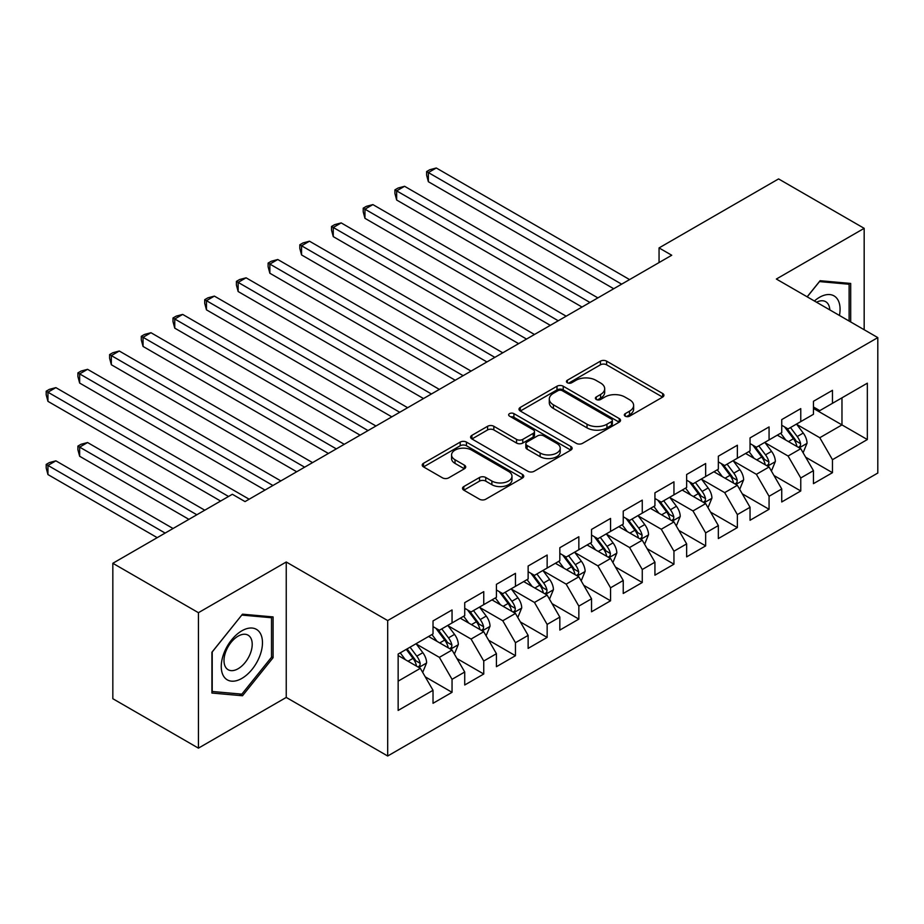 <?xml version="1.0" encoding="UTF-8"?>
<svg xmlns="http://www.w3.org/2000/svg" width="924" height="924" viewBox="0 0 924 924"><rect width="100%" height="100%" fill="white"/><g stroke="black" fill="none" stroke-linecap="round" stroke-linejoin="round"><path stroke-width="1.39" d="M625.225 416.181A3.084 1.779 0 0 0 629.579 416.181L662.647 397.089A4.401 2.541 0 0 0 663.929 395.287A4.401 2.541 0 0 0 662.647 393.497L606.629 361.157A4.401 2.541 0 0 0 600.415 361.157L567.348 380.249A3.084 1.779 0 0 0 566.447 381.508A3.084 1.779 0 0 0 567.348 382.755A3.084 1.779 0 0 0 571.702 382.755L575.987 380.295A14.079 8.131 0 0 1 595.899 380.295L600.565 382.986A14.079 8.131 0 0 1 604.689 388.738A14.079 8.131 0 0 1 600.565 394.479L596.292 396.95A3.084 1.779 0 0 0 595.379 398.209A3.084 1.779 0 0 0 596.292 399.468A3.084 1.779 0 0 0 600.646 399.468L604.92 396.997A14.079 8.131 0 0 1 624.832 396.997L629.51 399.688A14.079 8.131 0 0 1 633.633 405.44A14.079 8.131 0 0 1 629.51 411.192L625.225 413.663A3.084 1.779 0 0 0 624.324 414.922A3.084 1.779 0 0 0 625.225 416.181L625.225 413.663M463.802 486.555A4.401 2.541 0 0 0 462.52 488.357A4.401 2.541 0 0 0 463.802 490.147L479.521 499.226A4.401 2.541 0 0 0 485.747 499.226L522.464 478.02A4.401 2.541 0 0 0 523.746 476.23A4.401 2.541 0 0 0 522.464 474.428L466.447 442.088A4.401 2.541 0 0 0 460.221 442.088L423.504 463.294A4.401 2.541 0 0 0 422.222 465.084A4.401 2.541 0 0 0 423.504 466.886L442.492 477.847A4.401 2.541 0 0 0 448.718 477.847L464.426 468.768A4.401 2.541 0 0 0 465.719 466.978A4.401 2.541 0 0 0 464.426 465.176L455.012 459.748A11.769 6.791 0 0 1 451.57 454.931A11.769 6.791 0 0 1 458.835 448.66A11.769 6.791 0 0 1 471.667 450.127L508.535 471.425A11.769 6.791 0 0 1 511.988 476.23A11.769 6.791 0 0 1 504.712 482.501A11.769 6.791 0 0 1 491.891 481.034L485.747 477.489A4.401 2.541 0 0 0 479.521 477.489L463.802 486.555L463.802 490.147M198.429 612.693L198.429 748.14L286.244 697.435L286.244 562L198.429 612.693L112.832 563.282L232.351 494.271L245.033 501.593L671.736 255.243L659.055 247.921L659.055 262.566M286.244 562L387.687 620.57L877.8 337.607L877.8 473.042L387.687 756.005L387.687 620.57M864.171 329.729L864.171 228.332L776.356 279.036L877.8 337.607M864.171 228.332L778.574 178.921L659.055 247.921M576.299 443.347A4.401 2.541 0 0 0 582.513 443.347L619.242 422.153A4.401 2.541 0 0 0 620.524 420.351A4.401 2.541 0 0 0 619.242 418.56L563.224 386.22A4.401 2.541 0 0 0 556.999 386.22L520.281 407.415A4.401 2.541 0 0 0 518.999 409.216A4.401 2.541 0 0 0 520.281 411.007L576.299 443.347M510.776 416.839A3.084 1.779 0 0 1 513.906 417.278L513.906 413.617L570.847 446.488A4.401 2.541 0 0 1 572.141 448.29A4.401 2.541 0 0 1 570.847 450.08L534.13 471.286A4.401 2.541 0 0 1 527.904 471.286L471.898 438.946L471.898 435.354A4.401 2.541 0 0 0 470.605 437.156A4.401 2.541 0 0 0 471.898 438.946M471.898 435.354L487.606 426.276A4.401 2.541 0 0 1 493.832 426.276L516.551 439.397A4.401 2.541 0 0 0 522.776 439.397L533.194 433.379A4.401 2.541 0 0 0 534.488 431.577A4.401 2.541 0 0 0 533.194 429.787L509.551 416.135A3.084 1.779 0 0 1 508.65 414.876A3.084 1.779 0 0 1 510.545 413.236A3.084 1.779 0 0 1 513.906 413.617M813.443 408.431L841.972 424.913L841.972 397.817L867.336 383.183L832.466 403.314L832.466 390.321L813.443 401.293L813.443 414.298L800.761 421.61L800.761 408.616L781.739 419.6L781.739 432.594L769.068 439.916L769.068 426.923L750.045 437.907L750.045 450.9L737.364 458.223L737.364 445.229L718.341 456.202L718.341 469.207L705.659 476.518L705.659 463.525L686.636 474.509L686.636 487.502L673.954 494.825L673.954 481.831L654.931 492.815L654.931 505.809L642.261 513.132L642.261 500.138L623.238 511.111L623.238 524.104L610.556 531.427L610.556 518.433L591.533 529.417L591.533 542.411L578.851 549.734L578.851 536.74L559.828 547.724L559.828 560.718L547.147 568.041L547.147 555.047L528.135 566.019L528.135 579.013L515.453 586.336L515.453 573.342L496.431 584.326L496.431 597.32L483.749 604.643L483.749 591.649L464.726 602.633L464.726 615.627L452.044 622.949L452.044 609.956L433.021 620.928L433.021 633.922L398.152 654.065L398.152 710.429L433.021 690.297L420.339 668.341L398.152 655.52M867.336 383.183L867.336 439.547L832.466 459.69L819.784 437.722L796.8 424.451M805.682 457.218L832.466 472.684L832.466 459.69M832.466 472.684L813.443 483.656L813.443 470.663L800.761 477.985L788.08 456.029L765.095 442.758M773.977 475.514L800.761 490.979L800.761 477.985M800.761 490.979L781.739 501.963L781.739 488.969L769.068 496.292L756.386 474.324L733.402 461.053M742.272 493.82L769.068 509.286L769.068 496.292M769.068 509.286L750.045 520.27L750.045 507.276L737.364 514.599L724.682 492.631L701.697 479.36M710.579 512.127L737.364 527.592L737.364 514.599M737.364 527.592L718.341 538.565L718.341 525.571L705.659 532.894L692.977 510.937L669.992 497.666M678.874 530.422L705.659 545.888L705.659 532.894M705.659 545.888L686.636 556.872L686.636 543.878L673.954 551.201L661.272 529.233L638.288 515.962M647.17 548.729L673.954 564.194L673.954 551.201M673.954 564.194L654.931 575.178L654.931 562.185L642.261 569.507L629.579 547.539L606.594 534.268M615.465 567.036L642.261 582.501L642.261 569.507M642.261 582.501L623.238 593.474L623.238 580.48L610.556 587.803L597.874 565.846L574.89 552.575M583.772 585.331L610.556 600.796L610.556 587.803M610.556 600.796L591.533 611.78L591.533 598.787L578.851 606.109L566.169 584.141L543.185 570.87M552.067 603.638L578.851 619.103L578.851 606.109M578.851 619.103L559.828 630.087L559.828 617.093L547.147 624.416L534.465 602.448L511.48 589.177M520.362 621.944L547.147 637.41L547.147 624.416M547.147 637.41L528.135 648.382L528.135 635.389L515.453 642.711L502.772 620.755L479.787 607.484M488.657 640.24L515.453 655.705L515.453 642.711M515.453 655.705L496.431 666.689L496.431 653.695L483.749 661.018L471.067 639.05L448.082 625.779M456.964 658.546L483.749 674.012L483.749 661.018M483.749 674.012L464.726 684.996L464.726 672.002L452.044 679.313L439.362 657.357L416.377 644.086M425.259 676.853L452.044 692.319L452.044 679.313M452.044 692.319L433.021 703.291L433.021 690.297M433.021 626.611L439.362 630.272L452.044 622.949M398.152 681.15L420.339 668.341M464.726 608.304L471.067 611.965L483.749 604.643M439.362 657.357L452.044 650.034L428.586 636.486M464.726 672.002L452.044 650.034M496.431 589.997L502.772 593.658L515.453 586.336M471.067 639.05L483.749 631.727L460.291 618.191M496.431 653.695L483.749 631.727M528.135 571.702L534.465 575.363L547.147 568.041M502.772 620.755L515.453 613.432L491.984 599.884M528.135 635.389L515.453 613.432M559.828 553.395L566.169 557.057L578.851 549.734M534.465 602.448L547.147 595.125L523.689 581.577M559.828 617.093L547.147 595.125M591.533 535.088L597.874 538.75L610.556 531.427M566.169 584.141L578.851 576.819L555.393 563.282M591.533 598.787L578.851 576.819M623.238 516.793L629.579 520.455L642.261 513.132M597.874 565.846L610.556 558.523L587.098 544.975M623.238 580.48L610.556 558.523M654.931 498.486L661.272 502.148L673.954 494.825M629.579 547.539L642.261 540.217L618.791 526.668M654.931 562.185L642.261 540.217M686.636 480.18L692.977 483.841L705.659 476.518M661.272 529.233L673.954 521.91L650.496 508.373M686.636 543.878L673.954 521.91M718.341 461.885L724.682 465.546L737.364 458.223M692.977 510.937L705.659 503.615L682.201 490.067M718.341 525.571L705.659 503.615M750.045 443.578L756.386 447.239L769.068 439.916M724.682 492.631L737.364 485.308L713.906 471.76M750.045 507.276L737.364 485.308M781.739 425.271L788.08 428.932L800.761 421.61M756.386 474.324L769.068 467.001L745.599 453.465M781.739 488.969L769.068 467.001M813.443 406.976L819.784 410.637L832.466 403.314M788.08 456.029L800.761 448.706L777.303 435.158M813.443 470.663L800.761 448.706M112.832 563.282L112.832 698.717L198.429 748.14M286.244 697.435L387.687 756.005M819.784 437.722L841.972 424.913L867.336 439.547M850.692 321.956L850.692 283.437L820.108 280.711L807.149 296.812M273.088 657.703L273.088 616.92L242.492 614.183L211.908 652.24L211.908 693.035L242.492 695.76L273.088 657.703L271.506 656.791M626.46 416.608L629.51 414.853A14.079 8.131 0 0 0 633.633 409.101L633.633 405.44M604.689 388.738L604.689 392.4A14.079 8.131 0 0 1 600.565 398.14L597.516 399.907M662.589 397.124L606.629 364.818A4.401 2.541 0 0 0 600.415 364.818L568.583 383.194M619.172 422.187L563.224 389.882A4.401 2.541 0 0 0 556.999 389.882L520.339 411.041M611.457 421.61A3.084 1.779 0 0 0 612.358 420.351A3.084 1.779 0 0 0 611.457 419.092L562.289 390.713A3.084 1.779 0 0 0 557.934 390.713L553.418 393.312A14.079 8.131 0 0 0 549.295 399.064A14.079 8.131 0 0 0 553.418 404.816L587.029 424.22A14.079 8.131 0 0 0 606.941 424.22L611.457 421.61L611.457 425.271A3.084 1.779 0 0 0 612.358 424.012L612.358 420.351M549.295 399.064L549.295 402.725A14.079 8.131 0 0 0 553.418 408.477L553.418 404.816M611.457 425.271L606.941 427.881A14.079 8.131 0 0 1 587.029 427.881L553.418 408.477M471.956 438.981L487.606 429.937L487.606 426.276M534.488 431.577L534.488 435.239A4.401 2.541 0 0 1 533.194 437.04L522.776 443.058A4.401 2.541 0 0 1 516.551 443.058L493.832 429.937A4.401 2.541 0 0 0 487.606 429.937M513.906 417.278L570.789 450.115M540.124 453.003A11.769 6.791 0 0 0 552.945 454.481A11.769 6.791 0 0 0 560.221 448.198A11.769 6.791 0 0 0 556.768 443.393L543.774 435.897A4.401 2.541 0 0 0 537.549 435.897L527.13 441.915A4.401 2.541 0 0 0 525.837 443.705A4.401 2.541 0 0 0 527.13 445.507L540.124 453.003L540.124 456.664A11.769 6.791 0 0 0 552.945 458.142A11.769 6.791 0 0 0 560.221 451.859L560.221 448.198M525.837 443.705L525.837 447.366A4.401 2.541 0 0 0 527.13 449.168L527.13 445.507M540.124 456.664L527.13 449.168M511.988 476.23L511.988 479.891A11.769 6.791 0 0 1 504.712 486.163A11.769 6.791 0 0 1 491.891 484.696L485.747 481.138A4.401 2.541 0 0 0 479.521 481.138L463.86 490.182M451.57 454.931L451.57 458.593A11.769 6.791 0 0 0 455.012 463.398L455.012 459.748M464.368 468.803L455.012 463.398M522.407 478.054L466.447 445.749A4.401 2.541 0 0 0 460.221 445.749L423.562 466.92M239.27 693.901L242.492 695.76M803.106 452.772L807.045 443.173A11.885 6.861 -120 0 0 803.245 433.056L796.511 424.07M785.781 440.055L780.664 433.217M778.274 435.712L777.685 434.938M428.366 254.932L550.323 325.34L364.957 218.33L364.957 209.171L372.892 204.597L566.169 316.193M798.521 447.412L800.369 445.749L800.623 443.682A11.885 6.861 -120 0 0 797.227 436.532L790.494 427.546M786.647 428.101L794.963 439.212A6.052 3.5 60 0 1 796.061 441.048L800.623 443.682M784.557 426.9L793.427 438.727A11.885 6.861 60 0 1 796.823 445.876L797.066 446.569M621.644 284.165L428.366 172.569L436.29 167.995L629.579 279.579M613.721 288.738L428.366 181.716L428.366 172.569L426.622 171.564L429.787 169.727L436.29 167.995M428.366 181.716L426.622 175.225L426.622 171.564M771.413 471.067L775.34 461.48A11.885 6.861 -120 0 0 771.552 451.362L764.818 442.377M754.076 458.362L748.96 451.524M746.569 454.019L745.98 453.245M396.662 273.238L518.618 343.647L333.264 236.625L333.264 227.477L341.187 222.903L534.465 334.488M766.828 465.708L768.664 464.056L768.93 461.988A11.885 6.861 -120 0 0 765.522 454.839L758.789 445.853M754.943 446.408L763.259 457.507A6.052 3.5 60 0 1 764.367 459.355L768.93 461.988M752.852 445.206L761.722 457.034A11.885 6.861 60 0 1 765.118 464.183L765.361 464.864M739.708 489.373L743.635 479.775A11.885 6.861 -120 0 0 739.847 469.669L733.113 460.672M722.383 476.657L717.255 469.831M714.864 472.326L714.287 471.54M364.957 291.534L486.913 361.942L301.559 254.932L301.559 245.784L309.482 241.199L502.772 352.795M735.123 484.014L736.959 482.363L737.225 480.284A11.885 6.861 -120 0 0 733.818 473.146L727.084 464.148M723.249 464.714L731.565 475.814A6.052 3.5 60 0 1 732.663 477.65L737.225 480.284M721.159 463.502L730.018 475.34A11.885 6.861 60 0 1 733.413 482.478L733.656 483.171M589.951 302.46L396.662 190.875L404.585 186.29L597.874 297.886M582.028 307.034L396.662 200.023L396.662 190.875L394.918 189.859L398.094 188.034L404.585 186.29M396.662 200.023L394.918 193.52L394.918 189.859M558.246 320.767L363.213 208.166L366.389 206.341L372.892 204.597M364.957 218.33L363.213 211.827L363.213 208.166M839.442 315.454A29.141 16.828 120 0 0 837.317 298.937A29.141 16.828 120 0 0 814.402 300.993M829.798 309.887A19.947 11.515 120 0 0 827.939 303.765A19.947 11.515 120 0 0 825.686 301.686A19.947 11.515 120 0 0 816.539 302.229M819.403 281.577L849.11 284.257L849.11 321.044M847.146 283.125L849.11 284.257M807.218 296.858L819.472 281.612M224.012 676.807A29.141 16.828 120 0 0 252.171 669.265A29.141 16.828 120 0 0 259.713 632.409A29.141 16.828 120 0 0 231.554 639.951A29.141 16.828 120 0 0 224.012 676.807M225.895 667.636A19.947 11.515 120 0 0 228.136 669.727A19.947 11.515 120 0 0 246.696 660.406A19.947 11.515 120 0 0 250.323 637.248A19.947 11.515 120 0 0 248.082 635.169A19.947 11.515 120 0 0 229.522 644.478A19.947 11.515 120 0 0 225.895 667.636M241.869 615.084L271.506 617.74L271.506 657.253L241.869 694.132L212.22 691.487L212.22 651.963L241.799 615.049M269.542 616.597L271.506 617.74M708.003 507.68L711.93 498.082A11.885 6.861 -120 0 0 708.142 487.964L701.408 478.978M690.678 494.964L685.562 488.126M683.159 490.621L682.582 489.847M333.264 309.84L455.22 380.249L269.854 273.238L269.854 264.079L277.778 259.505L471.067 371.102M703.418 502.321L705.266 500.658L705.52 498.59A11.885 6.861 -120 0 0 702.125 491.441L695.391 482.455M691.545 483.009L699.861 494.121A6.052 3.5 60 0 1 700.958 495.957L705.52 498.59M689.454 481.808L698.313 493.635A11.885 6.861 60 0 1 701.72 500.785L701.963 501.478M676.299 525.975L680.237 516.389A11.885 6.861 -120 0 0 676.437 506.271L669.704 497.285M658.974 513.259L653.857 506.433M651.466 508.928L650.877 508.154M301.559 328.147L423.515 398.556L238.149 291.534L238.149 282.386L246.084 277.812L439.362 389.397M671.713 520.616L673.561 518.965L673.815 516.897A11.885 6.861 -120 0 0 670.42 509.748L663.686 500.762M659.84 501.316L668.156 512.416A6.052 3.5 60 0 1 669.253 514.264L673.815 516.897M657.749 500.115L666.62 511.942A11.885 6.861 60 0 1 670.016 519.092L670.258 519.773M526.541 339.073L331.52 226.472L334.684 224.636L341.187 222.903M333.264 236.625L331.52 230.134L331.52 226.472M494.848 357.369L299.815 244.768L302.98 242.943L309.482 241.199M301.559 254.932L299.815 248.429L299.815 244.768M644.606 544.282L648.533 534.684A11.885 6.861 -120 0 0 644.744 524.578L638.01 515.58M627.269 531.566L622.152 524.728M619.761 527.234L619.184 526.449M269.854 346.442L391.811 416.851L206.456 309.84L206.456 300.693L214.38 296.107L407.657 407.703M640.02 538.923L641.857 537.271L642.122 535.192A11.885 6.861 -120 0 0 638.715 528.054L631.981 519.057M628.135 519.623L636.451 530.722A6.052 3.5 60 0 1 637.56 532.559L642.122 535.192M626.045 518.41L634.915 530.249A11.885 6.861 60 0 1 638.311 537.387L638.553 538.08M463.143 375.675L268.11 263.074L271.286 261.249L277.778 259.505M269.854 273.238L268.11 266.736L268.11 263.074M612.901 562.589L616.828 552.991A11.885 6.861 -120 0 0 613.039 542.873L606.306 533.887M595.576 549.872L590.448 543.035M588.057 545.53L587.479 544.756M238.149 364.749L360.106 435.158L174.752 328.147L174.752 318.988L182.675 314.414L375.964 426.01M608.315 557.23L610.152 555.567L610.418 553.499A11.885 6.861 -120 0 0 607.01 546.35L600.277 537.364M596.442 537.918L604.758 549.029A6.052 3.5 60 0 1 605.855 550.866L610.418 553.499M594.351 536.717L603.21 548.544A11.885 6.861 60 0 1 606.618 555.694L606.849 556.387M431.439 393.982L236.405 281.381L239.582 279.545L246.084 277.812M238.149 291.534L236.405 285.042L236.405 281.381M581.196 580.884L585.123 571.298A11.885 6.861 -120 0 0 581.335 561.18L574.601 552.182M563.871 568.168L558.754 561.342M556.352 563.836L555.774 563.062M206.456 383.056L328.413 453.465L143.047 346.442L143.047 337.295L150.97 332.721L344.259 444.305M576.611 575.525L578.459 573.873L578.713 571.806A11.885 6.861 -120 0 0 575.317 564.656L568.583 555.671M564.737 556.225L573.053 567.324A6.052 3.5 60 0 1 574.151 569.172L578.713 571.806M562.647 555.024L571.506 566.851A11.885 6.861 60 0 1 574.913 574L575.155 574.682M399.734 412.277L204.712 299.676L207.877 297.851L214.38 296.107M206.456 309.84L204.712 303.338L204.712 299.676M549.491 599.191L553.43 589.593A11.885 6.861 -120 0 0 549.63 579.475L542.896 570.489M532.166 586.474L527.05 579.637M524.659 582.143L524.07 581.358M174.752 401.351L296.708 471.76L111.342 364.749L111.342 355.601L119.277 351.016L312.555 462.612M544.917 593.832L546.754 592.18L547.008 590.101A11.885 6.861 -120 0 0 543.612 582.963L536.879 573.966M533.033 574.532L541.348 585.631A6.052 3.5 60 0 1 542.446 587.468L547.008 590.101M530.942 573.319L539.812 585.158A11.885 6.861 60 0 1 543.208 592.296L543.451 592.989M368.041 430.584L173.007 317.983L176.172 316.158L182.675 314.414M174.752 328.147L173.007 321.644L173.007 317.983M517.798 617.498L521.725 607.9A11.885 6.861 -120 0 0 517.937 597.782L511.203 588.796M500.462 604.781L495.345 597.944M492.954 600.438L492.377 599.664M143.047 419.658L265.003 490.067L79.649 383.056L79.649 373.897L87.572 369.323L280.861 480.919M513.213 612.138L515.049 610.475L515.315 608.408A11.885 6.861 -120 0 0 511.908 601.258L505.174 592.272M501.328 592.827L509.644 603.938A6.052 3.5 60 0 1 510.753 605.774L515.315 608.408M499.237 591.626L508.108 603.453A11.885 6.861 60 0 1 511.503 610.602L511.746 611.295M336.336 448.891L141.303 336.29L144.479 334.453L150.97 332.721M143.047 346.442L141.303 339.951L141.303 336.29M486.093 635.793L490.02 626.206A11.885 6.861 -120 0 0 486.232 616.089L479.498 607.091M468.768 623.076L463.652 616.25M461.249 618.745L460.672 617.971M111.342 437.964L220.617 501.051L47.944 401.351L47.944 392.203L55.867 387.63L249.157 499.214M481.508 630.434L483.344 628.782L483.61 626.715A11.885 6.861 -120 0 0 480.203 619.565L473.469 610.579M469.635 611.134L477.951 622.233A6.052 3.5 60 0 1 479.048 624.081L483.61 626.715M467.544 609.932L476.403 621.76A11.885 6.861 60 0 1 479.81 628.909L480.041 629.591M304.631 467.186L109.598 354.585L112.774 352.76L119.277 351.016M111.342 364.749L109.598 358.246L109.598 354.585M454.389 654.1L458.316 644.502A11.885 6.861 -120 0 0 454.527 634.384L447.793 625.398M437.064 641.383L431.947 634.545M429.556 637.052L428.967 636.266M204.77 510.198L87.572 442.538L79.649 447.112L79.649 456.26L188.923 519.357M449.803 648.74L451.651 647.089L451.905 645.01A11.885 6.861 -120 0 0 448.51 637.872L441.776 628.874M437.93 629.44L446.246 640.54A6.052 3.5 60 0 1 447.343 642.376L451.905 645.01M435.839 628.228L444.698 640.066A11.885 6.861 60 0 1 448.105 647.204L448.348 647.897M79.649 456.26L77.905 449.769L77.905 446.107L196.847 514.772M77.905 446.107L81.069 444.271L87.572 442.538M272.927 485.493L77.905 372.892L81.069 371.067L87.572 369.323M79.649 383.056L77.905 376.553L77.905 372.892M422.695 672.395L426.622 662.808A11.885 6.861 -120 0 0 422.834 652.691L416.089 643.705M405.359 659.69L400.242 652.852M173.065 528.505L55.867 460.833L47.944 465.419L47.944 474.566L157.219 537.653M418.11 667.047L419.946 665.384L420.201 663.317A11.885 6.861 -120 0 0 416.805 656.167L410.071 647.181M407.091 648.902L414.541 658.847A6.052 3.5 60 0 1 415.638 660.683L420.201 663.317M406.271 649.376L413.005 658.362A11.885 6.861 60 0 1 416.401 665.511L416.643 666.204M47.944 474.566L46.2 468.064L46.2 464.402L165.142 533.079M46.2 464.402L49.365 462.577L55.867 460.833M228.551 496.477L46.2 391.199L49.365 389.362L55.867 387.63M47.944 401.351L46.2 394.86L46.2 391.199M629.51 414.853L629.51 411.192M596.292 399.468L596.292 396.95M600.565 398.14L600.565 394.479M567.348 382.755L567.348 380.249M600.415 364.818L600.415 361.157M606.629 364.818L606.629 361.157M662.647 397.089L662.647 393.497M520.281 411.007L520.281 407.415M556.999 389.882L556.999 386.22M563.224 389.882L563.224 386.22M619.242 422.153L619.242 418.56M587.029 427.881L587.029 424.22M606.941 427.881L606.941 424.22M493.832 429.937L493.832 426.276M516.551 443.058L516.551 439.397M522.776 443.058L522.776 439.397M533.194 437.04L533.194 433.379M570.847 450.08L570.847 446.488M479.521 481.138L479.521 477.489M485.747 481.138L485.747 477.489M491.891 484.696L491.891 481.034M464.426 468.768L464.426 465.176M423.504 466.886L423.504 463.294M460.221 445.749L460.221 442.088M466.447 445.749L466.447 442.088M522.464 478.02L522.464 474.428M799.272 447.84L806.964 443.404M797.227 436.532L803.245 433.056M788.461 441.603L793.427 438.727M767.578 466.146L775.259 461.711M765.522 454.839L771.552 451.362M756.756 459.898L761.722 457.034M735.874 484.453L743.554 480.006M733.818 473.146L739.847 469.669M725.051 478.205L730.018 475.34M704.169 502.748L711.861 498.313M702.125 491.441L708.142 487.964M693.358 496.511L698.313 493.635M672.464 521.055L680.156 516.62M670.42 509.748L676.437 506.271M661.653 514.807L666.62 511.942M640.771 539.362L648.452 534.915M638.715 528.054L644.744 524.578M629.949 533.113L634.915 530.249M609.066 557.657L616.747 553.222M607.01 546.35L613.039 542.873M598.244 551.42L603.21 548.544M577.361 575.964L585.054 571.529M575.317 564.656L581.335 561.18M566.551 569.715L571.506 566.851M545.657 594.271L553.349 589.824M543.612 582.963L549.63 579.475M534.846 588.022L539.812 585.158M513.963 612.566L521.644 608.131M511.908 601.258L517.937 597.782M503.141 606.329L508.108 603.453M482.259 630.873L489.939 626.437M480.203 619.565L486.232 616.089M471.436 624.624L476.403 621.76M450.554 649.179L458.246 644.733M448.51 637.872L454.527 634.384M439.743 642.931L444.698 640.066M418.849 667.475L426.542 663.039M416.805 656.167L422.834 652.691M408.038 661.226L413.005 658.362"/></g></svg>
